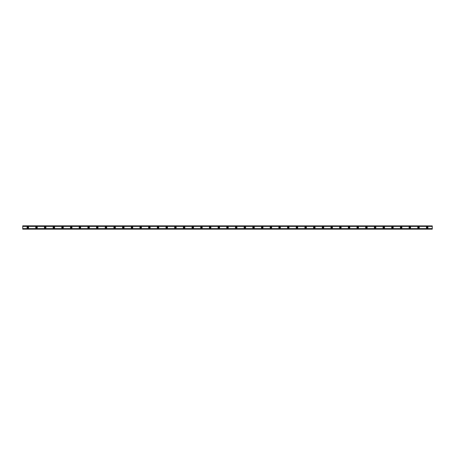 <?xml version="1.0" encoding="UTF-8"?>
<svg xmlns="http://www.w3.org/2000/svg" width="455" height="455" viewBox="0 0 455 455"><rect width="100%" height="100%" fill="white"/><g stroke="black" fill="none" stroke-linecap="round" stroke-linejoin="round"><path stroke-width="0.68" d="M27.812 228.006A0.506 0.506 0 0 1 27.306 227.5A0.506 0.506 0 0 1 27.812 226.994A0.506 0.506 0 0 1 28.324 227.5A0.506 0.506 0 0 1 27.812 228.006M427.188 228.006A0.506 0.506 0 0 1 426.676 227.5A0.506 0.506 0 0 1 427.188 226.994A0.506 0.506 0 0 1 427.694 227.5A0.506 0.506 0 0 1 427.188 228.006M418.503 228.006A0.506 0.506 0 0 1 417.997 227.5A0.506 0.506 0 0 1 418.503 226.994A0.506 0.506 0 0 1 419.01 227.5A0.506 0.506 0 0 1 418.503 228.006M409.824 228.006A0.506 0.506 0 0 1 409.312 227.5A0.506 0.506 0 0 1 409.824 226.994A0.506 0.506 0 0 1 410.33 227.5A0.506 0.506 0 0 1 409.824 228.006M401.139 228.006A0.506 0.506 0 0 1 400.633 227.5A0.506 0.506 0 0 1 401.139 226.994A0.506 0.506 0 0 1 401.646 227.5A0.506 0.506 0 0 1 401.139 228.006M392.46 228.006A0.506 0.506 0 0 1 391.948 227.5A0.506 0.506 0 0 1 392.46 226.994A0.506 0.506 0 0 1 392.966 227.5A0.506 0.506 0 0 1 392.46 228.006M383.775 228.006A0.506 0.506 0 0 1 383.269 227.5A0.506 0.506 0 0 1 383.775 226.994A0.506 0.506 0 0 1 384.282 227.5A0.506 0.506 0 0 1 383.775 228.006M375.096 228.006A0.506 0.506 0 0 1 374.584 227.5A0.506 0.506 0 0 1 375.096 226.994A0.506 0.506 0 0 1 375.602 227.5A0.506 0.506 0 0 1 375.096 228.006M366.411 228.006A0.506 0.506 0 0 1 365.905 227.5A0.506 0.506 0 0 1 366.411 226.994A0.506 0.506 0 0 1 366.918 227.5A0.506 0.506 0 0 1 366.411 228.006M357.732 228.006A0.506 0.506 0 0 1 357.221 227.5A0.506 0.506 0 0 1 357.732 226.994A0.506 0.506 0 0 1 358.239 227.5A0.506 0.506 0 0 1 357.732 228.006M349.048 228.006A0.506 0.506 0 0 1 348.541 227.5A0.506 0.506 0 0 1 349.048 226.994A0.506 0.506 0 0 1 349.554 227.5A0.506 0.506 0 0 1 349.048 228.006M340.368 228.006A0.506 0.506 0 0 1 339.857 227.5A0.506 0.506 0 0 1 340.368 226.994A0.506 0.506 0 0 1 340.875 227.5A0.506 0.506 0 0 1 340.368 228.006M331.684 228.006A0.506 0.506 0 0 1 331.177 227.5A0.506 0.506 0 0 1 331.684 226.994A0.506 0.506 0 0 1 332.19 227.5A0.506 0.506 0 0 1 331.684 228.006M323.004 228.006A0.506 0.506 0 0 1 322.493 227.5A0.506 0.506 0 0 1 323.004 226.994A0.506 0.506 0 0 1 323.511 227.5A0.506 0.506 0 0 1 323.004 228.006M314.32 228.006A0.506 0.506 0 0 1 313.813 227.5A0.506 0.506 0 0 1 314.32 226.994A0.506 0.506 0 0 1 314.826 227.5A0.506 0.506 0 0 1 314.32 228.006M305.641 228.006A0.506 0.506 0 0 1 305.129 227.5A0.506 0.506 0 0 1 305.641 226.994A0.506 0.506 0 0 1 306.147 227.5A0.506 0.506 0 0 1 305.641 228.006M296.956 228.006A0.506 0.506 0 0 1 296.45 227.5A0.506 0.506 0 0 1 296.956 226.994A0.506 0.506 0 0 1 297.462 227.5A0.506 0.506 0 0 1 296.956 228.006M288.277 228.006A0.506 0.506 0 0 1 287.765 227.5A0.506 0.506 0 0 1 288.277 226.994A0.506 0.506 0 0 1 288.783 227.5A0.506 0.506 0 0 1 288.277 228.006M279.592 228.006A0.506 0.506 0 0 1 279.086 227.5A0.506 0.506 0 0 1 279.592 226.994A0.506 0.506 0 0 1 280.098 227.5A0.506 0.506 0 0 1 279.592 228.006M270.913 228.006A0.506 0.506 0 0 1 270.401 227.5A0.506 0.506 0 0 1 270.913 226.994A0.506 0.506 0 0 1 271.419 227.5A0.506 0.506 0 0 1 270.913 228.006M262.228 228.006A0.506 0.506 0 0 1 261.722 227.5A0.506 0.506 0 0 1 262.228 226.994A0.506 0.506 0 0 1 262.734 227.5A0.506 0.506 0 0 1 262.228 228.006M253.549 228.006A0.506 0.506 0 0 1 253.037 227.5A0.506 0.506 0 0 1 253.549 226.994A0.506 0.506 0 0 1 254.055 227.5A0.506 0.506 0 0 1 253.549 228.006M244.864 228.006A0.506 0.506 0 0 1 244.358 227.5A0.506 0.506 0 0 1 244.864 226.994A0.506 0.506 0 0 1 245.37 227.5A0.506 0.506 0 0 1 244.864 228.006M236.185 228.006A0.506 0.506 0 0 1 235.673 227.5A0.506 0.506 0 0 1 236.185 226.994A0.506 0.506 0 0 1 236.691 227.5A0.506 0.506 0 0 1 236.185 228.006M227.5 228.006A0.506 0.506 0 0 1 226.994 227.5A0.506 0.506 0 0 1 227.5 226.994A0.506 0.506 0 0 1 228.006 227.5A0.506 0.506 0 0 1 227.5 228.006M218.815 228.006A0.506 0.506 0 0 1 218.309 227.5A0.506 0.506 0 0 1 218.815 226.994A0.506 0.506 0 0 1 219.327 227.5A0.506 0.506 0 0 1 218.815 228.006M210.136 228.006A0.506 0.506 0 0 1 209.63 227.5A0.506 0.506 0 0 1 210.136 226.994A0.506 0.506 0 0 1 210.642 227.5A0.506 0.506 0 0 1 210.136 228.006M201.451 228.006A0.506 0.506 0 0 1 200.945 227.5A0.506 0.506 0 0 1 201.451 226.994A0.506 0.506 0 0 1 201.963 227.5A0.506 0.506 0 0 1 201.451 228.006M192.772 228.006A0.506 0.506 0 0 1 192.266 227.5A0.506 0.506 0 0 1 192.772 226.994A0.506 0.506 0 0 1 193.278 227.5A0.506 0.506 0 0 1 192.772 228.006M184.087 228.006A0.506 0.506 0 0 1 183.581 227.5A0.506 0.506 0 0 1 184.087 226.994A0.506 0.506 0 0 1 184.599 227.5A0.506 0.506 0 0 1 184.087 228.006M175.408 228.006A0.506 0.506 0 0 1 174.902 227.5A0.506 0.506 0 0 1 175.408 226.994A0.506 0.506 0 0 1 175.914 227.5A0.506 0.506 0 0 1 175.408 228.006M166.723 228.006A0.506 0.506 0 0 1 166.217 227.5A0.506 0.506 0 0 1 166.723 226.994A0.506 0.506 0 0 1 167.235 227.5A0.506 0.506 0 0 1 166.723 228.006M158.044 228.006A0.506 0.506 0 0 1 157.538 227.5A0.506 0.506 0 0 1 158.044 226.994A0.506 0.506 0 0 1 158.55 227.5A0.506 0.506 0 0 1 158.044 228.006M149.359 228.006A0.506 0.506 0 0 1 148.853 227.5A0.506 0.506 0 0 1 149.359 226.994A0.506 0.506 0 0 1 149.871 227.5A0.506 0.506 0 0 1 149.359 228.006M140.68 228.006A0.506 0.506 0 0 1 140.174 227.5A0.506 0.506 0 0 1 140.68 226.994A0.506 0.506 0 0 1 141.186 227.5A0.506 0.506 0 0 1 140.68 228.006M131.995 228.006A0.506 0.506 0 0 1 131.489 227.5A0.506 0.506 0 0 1 131.995 226.994A0.506 0.506 0 0 1 132.507 227.5A0.506 0.506 0 0 1 131.995 228.006M123.316 228.006A0.506 0.506 0 0 1 122.81 227.5A0.506 0.506 0 0 1 123.316 226.994A0.506 0.506 0 0 1 123.823 227.5A0.506 0.506 0 0 1 123.316 228.006M114.632 228.006A0.506 0.506 0 0 1 114.125 227.5A0.506 0.506 0 0 1 114.632 226.994A0.506 0.506 0 0 1 115.143 227.5A0.506 0.506 0 0 1 114.632 228.006M105.952 228.006A0.506 0.506 0 0 1 105.446 227.5A0.506 0.506 0 0 1 105.952 226.994A0.506 0.506 0 0 1 106.459 227.5A0.506 0.506 0 0 1 105.952 228.006M97.268 228.006A0.506 0.506 0 0 1 96.761 227.5A0.506 0.506 0 0 1 97.268 226.994A0.506 0.506 0 0 1 97.779 227.5A0.506 0.506 0 0 1 97.268 228.006M88.588 228.006A0.506 0.506 0 0 1 88.082 227.5A0.506 0.506 0 0 1 88.588 226.994A0.506 0.506 0 0 1 89.095 227.5A0.506 0.506 0 0 1 88.588 228.006M79.904 228.006A0.506 0.506 0 0 1 79.397 227.5A0.506 0.506 0 0 1 79.904 226.994A0.506 0.506 0 0 1 80.416 227.5A0.506 0.506 0 0 1 79.904 228.006M71.225 228.006A0.506 0.506 0 0 1 70.718 227.5A0.506 0.506 0 0 1 71.225 226.994A0.506 0.506 0 0 1 71.731 227.5A0.506 0.506 0 0 1 71.225 228.006M62.54 228.006A0.506 0.506 0 0 1 62.034 227.5A0.506 0.506 0 0 1 62.54 226.994A0.506 0.506 0 0 1 63.052 227.5A0.506 0.506 0 0 1 62.54 228.006M53.861 228.006A0.506 0.506 0 0 1 53.354 227.5A0.506 0.506 0 0 1 53.861 226.994A0.506 0.506 0 0 1 54.367 227.5A0.506 0.506 0 0 1 53.861 228.006M45.176 228.006A0.506 0.506 0 0 1 44.67 227.5A0.506 0.506 0 0 1 45.176 226.994A0.506 0.506 0 0 1 45.688 227.5A0.506 0.506 0 0 1 45.176 228.006M36.497 228.006A0.506 0.506 0 0 1 35.99 227.5A0.506 0.506 0 0 1 36.497 226.994A0.506 0.506 0 0 1 37.003 227.5A0.506 0.506 0 0 1 36.497 228.006M27.812 226.704A0.796 0.796 0 0 0 27.021 227.5A0.796 0.796 0 0 0 27.812 228.296A0.796 0.796 0 0 0 28.608 227.5A0.796 0.796 0 0 0 27.812 226.704M427.188 226.704A0.796 0.796 0 0 0 426.392 227.5A0.796 0.796 0 0 0 427.188 228.296A0.796 0.796 0 0 0 427.979 227.5A0.796 0.796 0 0 0 427.188 226.704M418.503 226.704A0.796 0.796 0 0 0 417.707 227.5A0.796 0.796 0 0 0 418.503 228.296A0.796 0.796 0 0 0 419.3 227.5A0.796 0.796 0 0 0 418.503 226.704M409.824 226.704A0.796 0.796 0 0 0 409.028 227.5A0.796 0.796 0 0 0 409.824 228.296A0.796 0.796 0 0 0 410.615 227.5A0.796 0.796 0 0 0 409.824 226.704M401.139 226.704A0.796 0.796 0 0 0 400.343 227.5A0.796 0.796 0 0 0 401.139 228.296A0.796 0.796 0 0 0 401.936 227.5A0.796 0.796 0 0 0 401.139 226.704M392.46 226.704A0.796 0.796 0 0 0 391.664 227.5A0.796 0.796 0 0 0 392.46 228.296A0.796 0.796 0 0 0 393.251 227.5A0.796 0.796 0 0 0 392.46 226.704M383.775 226.704A0.796 0.796 0 0 0 382.979 227.5A0.796 0.796 0 0 0 383.775 228.296A0.796 0.796 0 0 0 384.572 227.5A0.796 0.796 0 0 0 383.775 226.704M375.096 226.704A0.796 0.796 0 0 0 374.3 227.5A0.796 0.796 0 0 0 375.096 228.296A0.796 0.796 0 0 0 375.887 227.5A0.796 0.796 0 0 0 375.096 226.704M366.411 226.704A0.796 0.796 0 0 0 365.615 227.5A0.796 0.796 0 0 0 366.411 228.296A0.796 0.796 0 0 0 367.208 227.5A0.796 0.796 0 0 0 366.411 226.704M357.732 226.704A0.796 0.796 0 0 0 356.936 227.5A0.796 0.796 0 0 0 357.732 228.296A0.796 0.796 0 0 0 358.523 227.5A0.796 0.796 0 0 0 357.732 226.704M349.048 226.704A0.796 0.796 0 0 0 348.251 227.5A0.796 0.796 0 0 0 349.048 228.296A0.796 0.796 0 0 0 349.844 227.5A0.796 0.796 0 0 0 349.048 226.704M340.368 226.704A0.796 0.796 0 0 0 339.572 227.5A0.796 0.796 0 0 0 340.368 228.296A0.796 0.796 0 0 0 341.159 227.5A0.796 0.796 0 0 0 340.368 226.704M331.684 226.704A0.796 0.796 0 0 0 330.887 227.5A0.796 0.796 0 0 0 331.684 228.296A0.796 0.796 0 0 0 332.48 227.5A0.796 0.796 0 0 0 331.684 226.704M323.004 226.704A0.796 0.796 0 0 0 322.208 227.5A0.796 0.796 0 0 0 323.004 228.296A0.796 0.796 0 0 0 323.795 227.5A0.796 0.796 0 0 0 323.004 226.704M314.32 226.704A0.796 0.796 0 0 0 313.523 227.5A0.796 0.796 0 0 0 314.32 228.296A0.796 0.796 0 0 0 315.116 227.5A0.796 0.796 0 0 0 314.32 226.704M305.641 226.704A0.796 0.796 0 0 0 304.844 227.5A0.796 0.796 0 0 0 305.641 228.296A0.796 0.796 0 0 0 306.431 227.5A0.796 0.796 0 0 0 305.641 226.704M296.956 226.704A0.796 0.796 0 0 0 296.159 227.5A0.796 0.796 0 0 0 296.956 228.296A0.796 0.796 0 0 0 297.752 227.5A0.796 0.796 0 0 0 296.956 226.704M288.277 226.704A0.796 0.796 0 0 0 287.48 227.5A0.796 0.796 0 0 0 288.277 228.296A0.796 0.796 0 0 0 289.067 227.5A0.796 0.796 0 0 0 288.277 226.704M279.592 226.704A0.796 0.796 0 0 0 278.796 227.5A0.796 0.796 0 0 0 279.592 228.296A0.796 0.796 0 0 0 280.388 227.5A0.796 0.796 0 0 0 279.592 226.704M270.913 226.704A0.796 0.796 0 0 0 270.116 227.5A0.796 0.796 0 0 0 270.913 228.296A0.796 0.796 0 0 0 271.703 227.5A0.796 0.796 0 0 0 270.913 226.704M262.228 226.704A0.796 0.796 0 0 0 261.432 227.5A0.796 0.796 0 0 0 262.228 228.296A0.796 0.796 0 0 0 263.024 227.5A0.796 0.796 0 0 0 262.228 226.704M253.549 226.704A0.796 0.796 0 0 0 252.752 227.5A0.796 0.796 0 0 0 253.549 228.296A0.796 0.796 0 0 0 254.339 227.5A0.796 0.796 0 0 0 253.549 226.704M244.864 226.704A0.796 0.796 0 0 0 244.068 227.5A0.796 0.796 0 0 0 244.864 228.296A0.796 0.796 0 0 0 245.66 227.5A0.796 0.796 0 0 0 244.864 226.704M236.185 226.704A0.796 0.796 0 0 0 235.389 227.5A0.796 0.796 0 0 0 236.185 228.296A0.796 0.796 0 0 0 236.975 227.5A0.796 0.796 0 0 0 236.185 226.704M227.5 226.704A0.796 0.796 0 0 0 226.704 227.5A0.796 0.796 0 0 0 227.5 228.296A0.796 0.796 0 0 0 228.296 227.5A0.796 0.796 0 0 0 227.5 226.704M218.815 226.704A0.796 0.796 0 0 0 218.025 227.5A0.796 0.796 0 0 0 218.815 228.296A0.796 0.796 0 0 0 219.611 227.5A0.796 0.796 0 0 0 218.815 226.704M210.136 226.704A0.796 0.796 0 0 0 209.34 227.5A0.796 0.796 0 0 0 210.136 228.296A0.796 0.796 0 0 0 210.932 227.5A0.796 0.796 0 0 0 210.136 226.704M201.451 226.704A0.796 0.796 0 0 0 200.661 227.5A0.796 0.796 0 0 0 201.451 228.296A0.796 0.796 0 0 0 202.248 227.5A0.796 0.796 0 0 0 201.451 226.704M192.772 226.704A0.796 0.796 0 0 0 191.976 227.5A0.796 0.796 0 0 0 192.772 228.296A0.796 0.796 0 0 0 193.568 227.5A0.796 0.796 0 0 0 192.772 226.704M184.087 226.704A0.796 0.796 0 0 0 183.297 227.5A0.796 0.796 0 0 0 184.087 228.296A0.796 0.796 0 0 0 184.884 227.5A0.796 0.796 0 0 0 184.087 226.704M175.408 226.704A0.796 0.796 0 0 0 174.612 227.5A0.796 0.796 0 0 0 175.408 228.296A0.796 0.796 0 0 0 176.204 227.5A0.796 0.796 0 0 0 175.408 226.704M166.723 226.704A0.796 0.796 0 0 0 165.933 227.5A0.796 0.796 0 0 0 166.723 228.296A0.796 0.796 0 0 0 167.52 227.5A0.796 0.796 0 0 0 166.723 226.704M158.044 226.704A0.796 0.796 0 0 0 157.248 227.5A0.796 0.796 0 0 0 158.044 228.296A0.796 0.796 0 0 0 158.84 227.5A0.796 0.796 0 0 0 158.044 226.704M149.359 226.704A0.796 0.796 0 0 0 148.569 227.5A0.796 0.796 0 0 0 149.359 228.296A0.796 0.796 0 0 0 150.156 227.5A0.796 0.796 0 0 0 149.359 226.704M140.68 226.704A0.796 0.796 0 0 0 139.884 227.5A0.796 0.796 0 0 0 140.68 228.296A0.796 0.796 0 0 0 141.477 227.5A0.796 0.796 0 0 0 140.68 226.704M131.995 226.704A0.796 0.796 0 0 0 131.205 227.5A0.796 0.796 0 0 0 131.995 228.296A0.796 0.796 0 0 0 132.792 227.5A0.796 0.796 0 0 0 131.995 226.704M123.316 226.704A0.796 0.796 0 0 0 122.52 227.5A0.796 0.796 0 0 0 123.316 228.296A0.796 0.796 0 0 0 124.113 227.5A0.796 0.796 0 0 0 123.316 226.704M114.632 226.704A0.796 0.796 0 0 0 113.841 227.5A0.796 0.796 0 0 0 114.632 228.296A0.796 0.796 0 0 0 115.428 227.5A0.796 0.796 0 0 0 114.632 226.704M105.952 226.704A0.796 0.796 0 0 0 105.156 227.5A0.796 0.796 0 0 0 105.952 228.296A0.796 0.796 0 0 0 106.749 227.5A0.796 0.796 0 0 0 105.952 226.704M97.268 226.704A0.796 0.796 0 0 0 96.477 227.5A0.796 0.796 0 0 0 97.268 228.296A0.796 0.796 0 0 0 98.064 227.5A0.796 0.796 0 0 0 97.268 226.704M88.588 226.704A0.796 0.796 0 0 0 87.792 227.5A0.796 0.796 0 0 0 88.588 228.296A0.796 0.796 0 0 0 89.385 227.5A0.796 0.796 0 0 0 88.588 226.704M79.904 226.704A0.796 0.796 0 0 0 79.113 227.5A0.796 0.796 0 0 0 79.904 228.296A0.796 0.796 0 0 0 80.7 227.5A0.796 0.796 0 0 0 79.904 226.704M71.225 226.704A0.796 0.796 0 0 0 70.428 227.5A0.796 0.796 0 0 0 71.225 228.296A0.796 0.796 0 0 0 72.021 227.5A0.796 0.796 0 0 0 71.225 226.704M62.54 226.704A0.796 0.796 0 0 0 61.749 227.5A0.796 0.796 0 0 0 62.54 228.296A0.796 0.796 0 0 0 63.336 227.5A0.796 0.796 0 0 0 62.54 226.704M53.861 226.704A0.796 0.796 0 0 0 53.064 227.5A0.796 0.796 0 0 0 53.861 228.296A0.796 0.796 0 0 0 54.657 227.5A0.796 0.796 0 0 0 53.861 226.704M45.176 226.704A0.796 0.796 0 0 0 44.385 227.5A0.796 0.796 0 0 0 45.176 228.296A0.796 0.796 0 0 0 45.972 227.5A0.796 0.796 0 0 0 45.176 226.704M36.497 226.704A0.796 0.796 0 0 0 35.7 227.5A0.796 0.796 0 0 0 36.497 228.296A0.796 0.796 0 0 0 37.293 227.5A0.796 0.796 0 0 0 36.497 226.704M22.75 229.166L22.75 228.615L432.25 228.615L432.25 229.166L22.75 229.166M22.75 225.896L432.25 225.896L22.75 225.834L22.75 228.615M432.25 225.896L432.25 228.615M432.25 229.019L22.75 229.019M22.75 226.385L432.25 226.385M22.75 225.981L432.25 225.981M22.75 229.104L432.25 229.104"/></g></svg>
